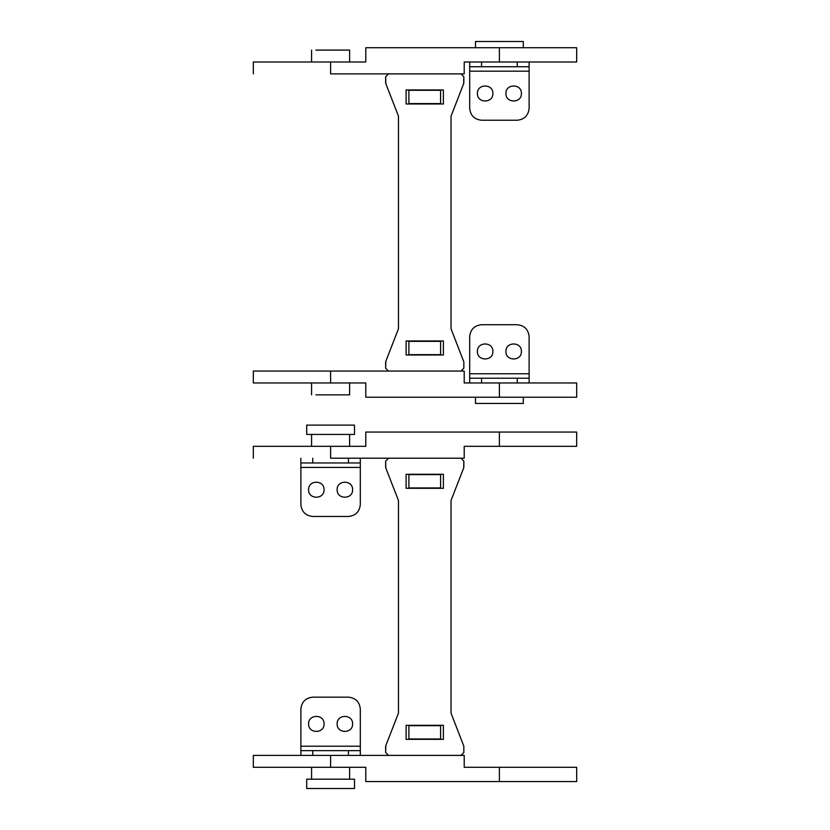 <?xml version="1.0" encoding="UTF-8"?>
<svg xmlns="http://www.w3.org/2000/svg" width="830" height="830" viewBox="0 0 830 830"><rect width="100%" height="100%" fill="white"/><g stroke="black" fill="none" stroke-linecap="round" stroke-linejoin="round"><path stroke-width="1.25" d="M477.416 93.489C476.991 83.529 493.29 83.529 492.864 93.489C493.29 103.46 476.991 103.46 477.416 93.489M505.947 93.489C505.522 83.529 521.821 83.529 521.396 93.489C521.821 103.46 505.522 103.46 505.947 93.489M469.687 66.742L529.125 66.742L529.125 61.991L529.125 108.346C528.368 115.526 524.404 119.479 517.235 120.236L481.576 120.236C474.407 119.479 470.444 115.526 469.687 108.346L469.687 61.991M521.396 351.464C521.821 361.424 505.522 361.424 505.947 351.464C505.522 341.493 521.821 341.493 521.396 351.464M492.864 351.464C493.29 361.424 476.991 361.424 477.416 351.464C476.991 341.493 493.29 341.493 492.864 351.464M469.687 382.962L469.687 336.607C470.444 329.437 474.407 325.474 481.576 324.717L517.235 324.717C524.404 325.474 528.368 329.437 529.125 336.607L529.125 382.962M529.125 378.21L469.687 378.21M352.584 723.905C353.009 733.876 336.71 733.876 337.136 723.905C336.71 713.945 353.009 713.945 352.584 723.905M324.053 723.905C324.478 733.876 308.179 733.876 308.604 723.905C308.179 713.945 324.478 713.945 324.053 723.905M300.875 755.414L300.875 709.048C301.632 701.879 305.596 697.916 312.765 697.159L348.424 697.159C355.593 697.916 359.556 701.879 360.313 709.048L360.313 755.414M360.313 750.652L300.875 750.652M308.604 489.71C308.179 479.75 324.478 479.75 324.053 489.71C324.478 499.681 308.179 499.681 308.604 489.71M337.136 489.71C336.71 479.75 353.009 479.75 352.584 489.71C353.009 499.681 336.71 499.681 337.136 489.71M360.313 458.212L360.313 504.578C359.556 511.747 355.593 515.71 348.424 516.457L312.765 516.457C305.596 515.71 301.632 511.747 300.875 504.578L300.875 458.212M300.875 462.964L360.313 462.964M406.109 725.306L406.109 739.333L443.386 739.333L443.386 725.306L406.109 725.306M406.109 474.283L406.109 488.31L443.386 488.31L443.386 474.283L406.109 474.283M398.473 713.084L398.473 500.542L385.815 467.985L385.649 461.086L388.502 458.233L460.992 458.233L463.846 461.086L463.68 467.985L451.022 500.542L451.022 713.084L463.846 746.253L463.846 752.53L460.992 755.383L388.502 755.383L385.649 752.53L385.815 745.641L398.473 713.084L398.473 500.542M385.649 467.373L385.649 461.086M385.649 752.53L385.649 746.253M463.846 746.253L463.846 752.53M463.846 461.086L463.846 467.373M451.022 500.542L451.022 713.084M403.235 755.383L388.502 755.383M460.992 755.383L446.27 755.383M446.27 458.233L460.992 458.233M388.502 458.233L403.235 458.233M330.599 767.304L253.326 767.304L365.781 767.304L365.781 781.57L576.674 781.57L499.401 781.57L499.401 767.304L576.674 767.304L464.219 767.304L464.219 755.414L253.326 755.414L330.599 755.414L330.599 767.304M440.595 725.69L440.595 739.001L408.9 739.001L408.9 725.69L440.595 725.69M354.493 788.5L306.695 788.5L306.695 779.183L354.493 779.183L354.493 788.5M330.599 458.212L464.219 458.212L464.219 446.322L576.674 446.322L499.401 446.322L499.401 432.057L576.674 432.057L365.781 432.057L365.781 446.322L253.326 446.322L330.599 446.322L330.599 458.212M440.595 474.615L440.595 487.926L408.9 487.926L408.9 474.615L440.595 474.615M354.493 434.432L306.695 434.432L306.695 425.116L354.493 425.116L354.493 434.432M330.599 73.88L464.219 73.88L464.219 61.991L576.674 61.991L499.401 61.991L499.401 47.725L576.674 47.725L365.781 47.725L365.781 61.991L253.326 61.991L330.599 61.991L330.599 73.88M349.617 61.991L349.617 50.101L315.877 50.101M440.595 90.283L440.595 103.594L408.9 103.594L408.9 90.283L440.595 90.283M523.305 47.725L523.305 41.5L475.507 41.5L475.507 47.725M330.599 382.962L253.326 382.962L365.781 382.962L365.781 397.228L576.674 397.228L499.401 397.228L499.401 382.962L576.674 382.962L464.219 382.962L464.219 371.072L253.326 371.072L330.599 371.072L330.599 382.962M315.877 394.852L349.617 394.852L349.617 382.962M440.595 341.358L440.595 354.669L408.9 354.669L408.9 341.358L440.595 341.358M523.305 397.228L523.305 403.453L475.507 403.453L475.507 397.228M406.109 340.974L406.109 355.001L443.386 355.001L443.386 340.974L406.109 340.974M406.109 89.951L406.109 103.978L443.386 103.978L443.386 89.951L406.109 89.951M398.473 328.742L398.473 116.21L385.815 83.643L385.649 76.754L388.502 73.901L460.992 73.901L463.846 76.754L463.68 83.643L451.022 116.21L451.022 328.742L463.846 361.921L463.846 368.198L460.992 371.052L388.502 371.052L385.649 368.198L385.815 361.309L398.473 328.742L398.473 116.21M385.649 83.042L385.649 76.754M385.649 368.198L385.649 361.921M463.846 361.921L463.846 368.198M463.846 76.754L463.846 83.042M451.022 116.21L451.022 328.742M403.235 371.052L388.502 371.052M460.992 371.052L446.27 371.052M446.27 73.901L460.992 73.901M388.502 73.901L403.235 73.901M481.576 61.991L481.576 66.742M517.235 66.742L517.235 61.991M469.687 71.193L529.125 71.193M517.235 382.962L517.235 378.21M481.576 378.21L481.576 382.962M529.125 373.759L469.687 373.759M348.424 755.414L348.424 750.652M312.765 750.652L312.765 755.414M360.313 746.212L300.875 746.212M312.765 458.212L312.765 462.964M348.424 462.964L348.424 458.212M300.875 467.415L360.313 467.415M253.326 767.304L253.326 755.414M349.617 779.183L349.617 767.304M576.674 767.304L576.674 781.57M311.572 779.183L311.572 767.304M253.326 458.212L253.326 446.322M349.617 446.322L349.617 434.432M576.674 432.057L576.674 446.322M311.572 446.322L311.572 434.432M253.326 73.88L253.326 61.991M576.674 47.725L576.674 61.991M311.572 61.991L311.572 50.101M253.326 382.962L253.326 371.072M576.674 382.962L576.674 397.228M311.572 394.852L311.572 382.962"/></g></svg>
